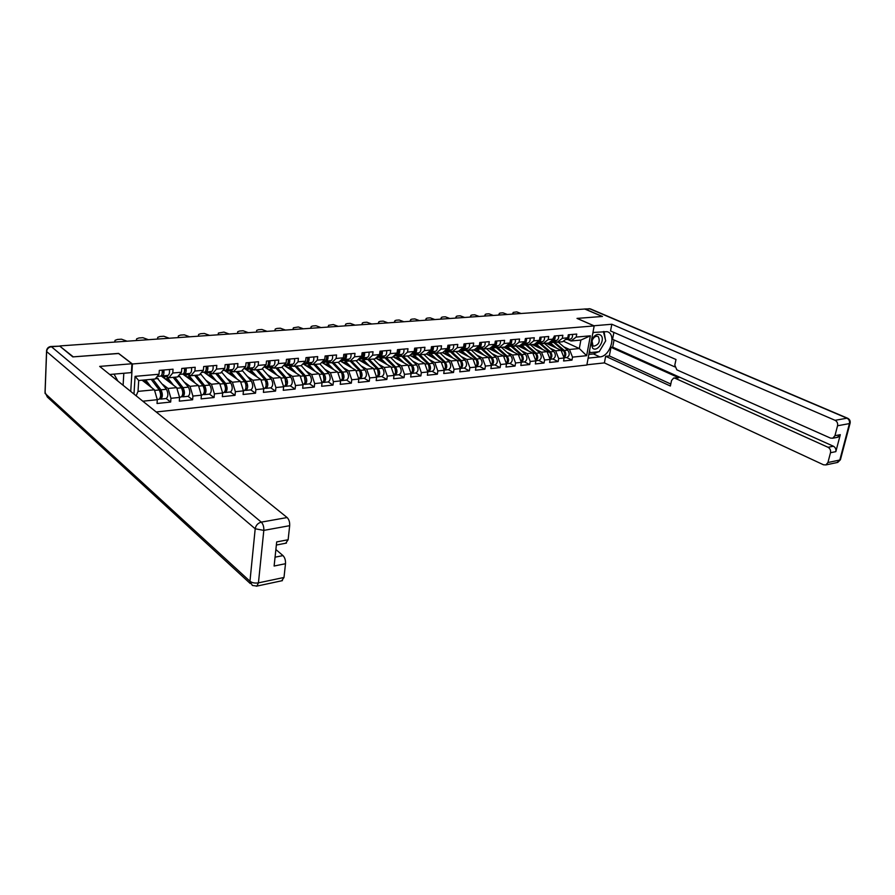 <?xml version="1.0" encoding="UTF-8"?>
<svg xmlns="http://www.w3.org/2000/svg" width="895" height="895" viewBox="0 0 895 895"><rect width="100%" height="100%" fill="white"/><g stroke="black" fill="none" stroke-linecap="round" stroke-linejoin="round"><path stroke-width="1.34" d="M156.2 411.98L586.84 365.037L594.179 325.914L132.415 363.985L130.737 391.451M563.391 341.163L579.311 348.535L586.65 355.684L590.364 335.815L576.19 337.068L576.738 334.059L568.314 334.786L567.766 337.818L562.631 341.745L557.182 342.248L553.759 340.648M586.65 355.684L572.52 357.127L571.972 360.114L566.58 357.541M546.151 343.255L561.098 350.303L564.118 357.989L563.581 360.987L571.972 360.114M564.118 357.989L558.681 358.548L558.144 361.558L552.763 358.962M532.201 344.53L547.102 351.657L550.134 359.432L549.597 362.453L558.144 361.558M550.134 359.432L544.585 359.991L544.048 363.023L538.689 360.394M517.981 345.828L532.838 353.044L535.87 360.886L535.344 363.941L544.048 363.023M535.87 360.886L530.22 361.468L529.695 364.533L524.347 361.871M503.505 347.148L518.294 354.454L521.326 362.374L520.812 365.462L529.695 364.533M521.326 362.374L515.565 362.967L515.05 366.055L509.725 363.37M488.737 348.502L503.482 355.897L506.514 363.896L505.999 367.006L515.05 366.055M506.514 363.896L500.629 364.5L500.126 367.621L494.812 364.892M473.679 349.878L488.368 357.362L491.4 365.451L490.885 368.583L500.126 367.621M491.4 365.451L485.403 366.066L484.9 369.21L479.608 366.447M458.329 351.287L472.952 358.861L475.983 367.028L475.48 370.194L484.9 369.21M475.983 367.028L469.864 367.655L469.372 370.832L464.113 368.035M442.6 352.675L457.222 360.383L460.254 368.639L459.761 371.839L469.372 370.832M460.254 368.639L454.022 369.277L453.53 372.488L448.294 369.657M426.389 354.006L441.179 361.949L444.211 370.284L443.73 373.517L453.53 372.488M444.211 370.284L437.845 370.944L437.375 374.177L432.162 371.313M409.854 355.349L424.812 363.538L427.832 371.962L427.362 375.229L437.375 374.177M427.832 371.962L421.332 372.633L420.874 375.9L415.694 372.991M392.972 356.713L408.098 365.16L411.118 373.685L410.66 376.974L420.874 375.9M411.118 373.685L404.484 374.356L404.037 377.668L398.879 374.714M375.732 358.101L391.037 366.816L394.046 375.43L393.599 378.753L404.037 377.668M394.046 375.43L387.278 376.124L386.841 379.458L381.729 376.471M358.123 359.499L373.607 368.505L376.616 377.22L376.191 380.576L386.841 379.458M376.616 377.22L369.702 377.925L369.277 381.292L364.198 378.272M340.134 360.92L355.818 370.239L358.817 379.044L358.392 382.433L369.277 381.292M358.817 379.044L351.757 379.771L351.332 383.172L346.589 380.073C348.96 378.171 349.106 375.374 347.047 371.671L338.12 362.274M321.764 362.363L337.639 372.007L340.626 380.912L340.223 384.335L351.332 383.172M340.626 380.912L333.41 381.65L333.007 385.085L328.286 381.941C330.624 380.028 330.77 377.198 328.722 373.45L319.862 363.941M302.98 363.817L319.056 373.808L322.043 382.814L321.652 386.271L333.007 385.085M322.043 382.814L314.671 383.575L314.279 387.043L309.592 383.865C311.896 381.93 312.031 379.066 309.994 375.285L301.179 365.619M283.793 365.283L300.071 375.654L303.047 384.76L302.667 388.262L314.279 387.043M303.047 384.76L295.507 385.532L295.126 389.045L290.237 385.846M264.159 366.76L280.661 377.533L283.625 386.752L283.256 390.287L295.126 389.045M283.625 386.752L275.906 387.546L275.548 391.093L270.715 387.837M244.492 368.527L260.803 379.469L263.756 388.788L263.41 392.368L275.548 391.093M263.756 388.788L255.869 389.605L255.522 393.185L250.745 389.884M224.388 370.34L240.498 381.438L243.44 390.869L243.104 394.482L255.522 393.185M243.44 390.869L235.374 391.697L235.038 395.333L230.328 391.976M203.836 372.186L219.722 383.452L222.654 393.006L222.34 396.653L235.038 395.333M222.654 393.006L214.397 393.856L214.084 397.525L209.43 394.113M182.815 374.088L198.466 385.521L201.375 395.187L201.084 398.879L214.084 397.525M201.375 395.187L192.917 396.06L192.626 399.763L188.051 396.306M161.089 375.866L176.707 387.636L179.593 397.425L179.313 401.15L192.626 399.763M179.593 397.425L170.945 398.309L170.665 402.056L166.157 398.543M142.092 380.196L154.421 389.795L157.296 399.707L157.039 403.488L170.665 402.056M157.296 399.707L142.82 401.195M133.981 394.068L135.078 376.359L159.041 374.233L155.148 378.999L138.703 380.509L138.02 391.383L154.421 389.795M525.421 339.999L525.376 338.523L524.839 341.644L519.055 342.158L519.581 339.037L510.486 339.82L509.96 342.975L504.064 343.501L504.59 340.335L495.304 341.14L494.801 344.318L488.782 344.855L489.285 341.666L479.821 342.494L479.317 345.705L473.186 346.253L473.69 343.031L464.035 343.87L463.532 347.103L457.278 347.663L457.77 344.407L447.914 345.269L447.422 348.547L441.034 349.106L441.515 345.828L431.457 346.701L430.987 350.012L424.465 350.583L424.935 347.271L414.665 348.166L414.195 351.5L407.538 352.093L407.997 348.748L397.514 349.654L397.056 353.033L390.254 353.637L390.701 350.247L379.995 351.187L379.547 354.588L372.6 355.203L373.036 351.791L362.095 352.742L361.669 356.176L354.565 356.814L354.991 353.357L343.803 354.331L343.389 357.81L336.14 358.459L336.542 354.968L325.12 355.964L324.717 359.477L317.3 360.137L317.691 356.602L306.012 357.62L305.62 361.177L298.035 361.848L298.427 358.28L286.467 359.32L286.098 362.911L278.345 363.605L278.714 360.003L266.486 361.065L266.128 364.69L258.196 365.395L258.543 361.748L246.035 362.844L245.7 366.514L237.578 367.23L237.913 363.549L225.115 364.668L224.79 368.371L216.489 369.109L216.803 365.384L203.702 366.525L203.389 370.284L194.886 371.033L195.188 367.263L181.763 368.438L181.484 372.231L172.769 373.002L173.048 369.199L159.31 370.396L159.041 374.233M525.365 338.534L534.281 337.751L533.756 340.85L539.428 340.346L534.337 344.34L528.676 344.855L525.275 343.221M567.766 337.818L562.317 338.31L562.854 335.267L554.273 336.017L553.736 339.071L548.165 339.574L548.713 336.498L539.965 337.258L539.428 340.346M537.324 342.136L538.477 342.684M549.933 348.11L555.65 350.829L561.098 350.303M555.65 350.829L558.681 358.548M562.317 338.31L557.182 342.248M523.262 343.389L526.439 343.781M535.836 349.442L541.553 352.194L547.102 351.657M553.736 339.071L548.613 343.031L543.064 343.535L539.651 341.924M541.553 352.194L544.585 359.991M548.165 339.574L543.064 343.535M511.705 339.72C511.962 342.416 511.246 344.049 509.546 344.631L510.128 345.257M521.472 350.795L527.189 353.592L532.838 353.044M527.189 353.592L530.22 361.468M533.756 340.85L528.676 344.855M494.387 346.007L495.539 346.578M506.827 352.183L512.533 355.013L518.294 354.454M524.839 341.644L519.771 345.66L514.01 346.197L510.62 344.541M512.533 355.013L515.565 362.967M519.055 342.158L514.01 346.197M479.519 347.338L480.671 347.92M491.892 353.581L497.598 356.467L503.482 355.897M509.96 342.975L504.937 347.025L499.052 347.562L495.673 345.884M497.598 356.467L500.629 364.5M504.064 343.501L499.052 347.562M464.371 348.703L465.512 349.296M476.666 355.024L482.371 357.944L488.368 357.362M494.801 344.318L489.8 348.401L483.792 348.96L480.436 347.26M482.371 357.944L485.403 366.066M488.782 344.855L483.792 348.96M448.921 350.102L450.062 350.695M461.138 356.478L466.843 359.454L472.952 358.861M479.317 345.705L474.361 349.822L468.23 350.381L464.885 348.658M466.843 359.454L469.864 367.655M473.186 346.253L468.23 350.381M445.296 357.966L450.99 360.998L457.222 360.383M463.532 347.103L458.609 351.254L452.355 351.825L449.033 350.09M450.99 360.998L454.022 369.277M457.278 347.663L452.355 351.825M429.141 359.488L434.813 362.564L441.179 361.949M447.422 348.547L442.533 352.731L436.156 353.312L432.844 351.545M434.813 362.564L437.845 370.944M441.034 349.106L436.156 353.312M412.651 361.043L418.312 364.164L424.812 363.538M430.987 350.012L426.132 354.23L419.632 354.823L416.332 353.033M418.312 364.164L421.332 372.633M424.465 350.583L419.632 354.823M395.814 362.62L401.463 365.798L408.098 365.16M414.195 351.5L409.395 355.762L402.75 356.367L399.472 354.554M401.463 365.798L404.484 374.356M407.538 352.093L402.75 356.367M378.63 364.231L384.268 367.476L391.037 366.816M397.056 353.033L392.301 357.318L385.521 357.944L382.266 356.109M384.268 367.476L387.278 376.124M390.254 353.637L385.521 357.944M361.077 365.887L366.693 369.176L373.607 368.505M379.547 354.588L374.837 358.917L367.912 359.544L364.69 357.698M366.693 369.176L369.702 377.925M372.6 355.203L367.912 359.544M343.154 367.565L348.748 370.922L355.818 370.239M361.669 356.176L357.015 360.551L349.934 361.188L346.734 359.309M348.748 370.922L351.757 379.771M354.565 356.814L349.934 361.188M324.84 369.277L330.423 372.7L337.639 372.007M343.389 357.81L338.791 362.206L331.564 362.878L328.387 360.965M330.423 372.7L333.41 381.65M336.14 358.459L331.564 362.878M306.124 371.033L311.684 374.524L319.056 373.808M324.717 359.477L320.175 363.918L312.791 364.589L309.648 362.654M311.684 374.524L314.671 383.575M317.3 360.137L312.791 364.589M286.993 372.823L292.531 376.381L300.071 375.654M305.62 361.177L301.145 365.652L293.594 366.346L290.483 364.377M292.531 376.381L295.507 385.532M298.035 361.848L293.594 366.346M267.437 374.647L272.953 378.283L280.661 377.533M286.098 362.911L281.69 367.431L273.971 368.136L270.894 366.144M272.953 378.283L275.906 387.546M278.345 363.605L273.971 368.136M247.445 376.515L252.916 380.23L260.803 379.469M266.128 364.69L261.799 369.255L253.9 369.971L250.857 367.957M252.916 380.23L255.869 389.605M258.196 365.395L253.9 369.971M226.983 378.428L232.431 382.221L240.498 381.438M245.7 366.514L241.449 371.112L233.36 371.85L230.362 369.803M232.431 382.221L235.374 391.697M237.578 367.23L233.36 371.85M206.063 380.375L211.477 384.257L219.722 383.452M224.79 368.371L220.617 373.014L212.35 373.774L209.385 371.693M211.477 384.257L214.397 393.856M216.489 369.109L212.35 373.774M184.65 382.366L190.02 386.338L198.466 385.521M203.389 370.284L199.305 374.96L190.836 375.743L187.928 373.629M190.02 386.338L192.917 396.06M194.886 371.033L190.836 375.743M162.722 384.402L168.059 388.475L176.707 387.636M181.484 372.231L177.49 376.963L168.819 377.746L165.955 375.609M168.059 388.475L170.945 398.309M172.769 373.002L168.819 377.746M138.02 391.383L136.152 395.814M135.078 376.359L138.703 380.509M118.599 353.514L73.289 356.859L59.987 346.309M594.179 325.914L577.018 318.396L602.223 316.472L584.782 309.021L59.999 345.917M118.599 353.402L132.415 363.985M563.772 346.812L569.488 349.486L579.311 348.535L580.866 340.078L571.032 340.984L567.609 339.406M551.275 340.973L552.271 341.431M569.488 349.486L572.52 357.127M576.19 337.068L571.032 340.984M590.364 335.815L580.866 340.078M127.045 341.196L121.474 339.183L117.446 339.462L115.063 340.335L114.717 342.069M162.14 370.138C162.498 373.45 161.995 375.43 160.63 376.09L160.429 376.101M163.874 369.993C164.221 373.304 163.718 375.273 162.364 375.934L161.234 375.743M169.412 369.512C169.759 372.812 169.244 374.781 167.88 375.43L167.667 375.452M162.286 372.197L163.047 372.387M162.084 373.931L162.991 370.071M142.943 380.856L144.643 380.755L147.53 384.425M151.602 379.916L160.641 391.484C161.794 394.001 161.76 395.881 160.541 397.111L160.485 397.123M166.067 398.555L166.291 398.532C168.316 396.496 168.372 393.408 166.459 389.269L156.524 377.31M161.346 393.218L160.317 392.424M145.818 383.105L146.478 383.038M159.791 398.79L160.798 399.092C162.812 397.056 162.868 393.957 160.966 389.806L152.888 379.211M158.862 399.293L159.086 399.271C161.089 397.223 161.145 394.124 159.243 389.974L151.177 379.368M151.356 387.412L145.661 379.872M143.894 381.594L145.303 381.471M114.023 374.11L117.916 381.102M591.036 342.651L592.68 348.278C597.726 352.675 605.937 338.925 600.579 335.088C597.58 333.455 594.75 334.842 592.11 339.25L591.203 341.745M598.363 336.733L597.536 336.319C595.634 336.005 593.978 337.102 592.568 339.585L592.031 340.995L592.96 345.761L593.765 346.175C598.789 344.832 600.321 341.689 598.363 336.733M603.387 331.575L605.702 340.838L599.18 351.724L590.073 352.641L589.548 350.616M589.234 352.261L590.073 352.641M592.714 333.745L593.486 332.437M50.903 346.488L59.775 346.141L72.819 356.892L118.453 353.413L131.934 363.75L131.386 372.611L109.716 374.49M131.934 363.75L99.681 366.402L287.127 517.545C289.007 519.424 289.846 522.132 289.678 525.678L288.134 539.741L285.729 543.231M123.107 385.297L123.812 373.26M275.067 557.182L282.999 555.605C284.834 557.54 285.673 560.236 285.505 563.705L283.995 577.465L281.712 580.788M288.134 539.741L276.689 541.911L274.116 566.032L285.505 563.705M282.999 555.605L275.873 549.53M593.844 325.769L611.822 324.247L835.08 420.314L846.983 418.2L589.805 308.831L585.341 309.144L602.469 316.461L577.107 318.396L593.844 325.724M592.949 332.481L607.011 331.653C616.923 333.745 610.424 356.445 599.863 356.904L588.138 358.134M586.885 364.791L604.394 362.889L605.658 356.299L670.377 386.013L671.541 380.509L673.633 378.059L675.031 378.227L828.054 447.287L833.402 446.225C835.427 447.399 836.243 449.2 835.84 451.639L840.304 434.69L837.306 437.342M614.059 339.999L612.672 347.137L611.005 347.305L609.338 355.919L605.658 356.299M613.88 332.414L612.549 339.328L674.774 366.861M604.394 362.889L823.49 464.785L825.906 464.919L827.931 462.525L839.801 460.019L849.444 423.592L837.552 425.763L834.946 435.708L832.764 438.214L830.448 438.08L676.821 369.848L674.808 365.082L675.993 359.51L610.535 330.949L611.822 324.247M827.931 462.525L830.493 452.725C830.907 450.286 830.09 448.462 828.054 447.287M837.552 425.763C837.966 423.279 837.138 421.467 835.08 420.314M585.341 309.144L584.122 309.066M611.005 347.305L678.734 377.757L675.031 378.227M612.672 347.137L833.402 446.225M609.338 355.919L670.791 384.033M674.002 378.014L678.734 377.757M588.832 354.409L593.43 353.939L598.442 351.802M599.874 350.572L604.785 342.36M605.4 339.63L604.058 331.519M589.167 352.608L589.85 352.54M148.391 339.697L142.887 337.706L138.949 337.974L136.655 338.813L136.331 340.547M184.404 368.203C184.739 371.481 184.225 373.439 182.837 374.088L182.625 374.099M186.093 368.058C186.428 371.324 185.914 373.282 184.527 373.931L183.43 373.763M191.485 367.588C191.832 370.843 191.306 372.801 189.908 373.45L189.695 373.461M184.527 370.34L185.22 370.496M184.415 371.917L185.187 368.136M169.256 338.232L163.83 336.251L159.97 336.52L157.766 337.325L157.464 339.06M206.13 366.312C206.465 369.545 205.928 371.481 204.519 372.13L204.295 372.152M207.785 366.167C208.121 369.4 207.584 371.335 206.163 371.984L205.1 371.828M213.055 365.708C213.39 368.93 212.853 370.866 211.421 371.503L211.209 371.526M206.253 368.516L206.868 368.65M206.063 369.982L206.857 366.256M189.673 336.8L184.303 334.842L180.533 335.099L178.418 335.871L178.139 337.605M227.364 364.466C227.688 367.666 227.14 369.579 225.697 370.217L225.473 370.239M228.975 364.332C229.299 367.521 228.751 369.434 227.308 370.071L226.267 369.937M234.121 363.873C234.456 367.062 233.897 368.975 232.454 369.613L232.23 369.635M227.464 366.726L228.024 366.838M227.263 368.08L228.035 364.41M209.643 335.39L204.351 333.455L200.659 333.712L198.623 334.45L198.366 336.184M248.105 362.665C248.43 365.82 247.859 367.722 246.393 368.36L246.17 368.371M249.671 362.52C250.007 365.686 249.436 367.576 247.96 368.214L246.953 368.091M254.717 362.083C255.041 365.238 254.46 367.129 252.994 367.755L252.77 367.778M248.004 366.2L248.72 362.609M229.187 334.025L223.951 332.101L218.391 333.052L218.145 334.797M268.377 360.898C268.69 364.019 268.108 365.898 266.62 366.536L266.397 366.547M269.91 360.763C270.234 363.885 269.652 365.764 268.153 366.391L267.18 366.29M274.832 360.338C275.157 363.448 274.564 365.317 273.076 365.954L272.841 365.977M268.265 364.354L268.947 360.853M165.016 378.82L166.738 378.719L169.647 382.31M173.54 385.253L166.873 376.873L165.463 376.471L163.886 377.97M173.675 377.992L182.703 389.314C183.867 391.764 183.833 393.621 182.602 394.874M187.972 396.317L188.196 396.295C190.266 394.27 190.344 391.216 188.409 387.132L178.754 375.464M183.464 391.272L182.524 390.556M167.958 381.035L168.607 380.979M181.842 396.575L182.837 396.843C184.896 394.807 184.963 391.753 183.039 387.658L174.838 377.198M161.883 376.459L166.526 376.034M180.935 397.033L181.159 397.011C183.218 394.986 183.285 391.92 181.361 387.815L173.171 377.354M165.989 379.558L167.41 379.424M186.574 376.84L188.33 376.739L191.25 380.241M195.211 383.138L188.476 374.904L187.044 374.524L185.433 375.989M195.267 376.146L204.25 387.199C205.402 389.515 205.391 391.339 204.205 392.67M209.374 394.124L209.598 394.102C211.712 392.088 211.802 389.068 209.844 385.04L200.413 373.707M205.056 389.336L204.205 388.71M189.572 379.021L190.221 378.965M203.389 394.404L204.362 394.639C206.465 392.625 206.555 389.594 204.597 385.555L196.296 375.24M183.397 374.513L188.509 374.054M202.494 394.829L202.729 394.807C204.832 392.793 204.91 389.761 202.964 385.711L194.662 375.385M187.581 377.567L189.013 377.433M207.651 374.893L209.43 374.804L212.361 378.227M216.377 381.08L209.575 372.991L208.121 372.611L206.476 374.065M216.445 374.423L225.305 385.13C226.457 387.322 226.457 389.112 225.316 390.511M226.144 387.423L225.361 386.875M210.705 377.052L211.343 376.996M224.444 392.278L225.395 392.48C227.543 390.488 227.643 387.49 225.674 383.496L217.25 373.327M230.272 391.976L230.507 391.954C232.678 389.963 232.767 386.976 230.798 383.004L221.524 372.007M204.429 372.611L209.989 372.107M223.56 392.67L223.795 392.648C225.943 390.645 226.032 387.647 224.063 383.653L215.661 373.472M208.68 375.62L210.112 375.486M228.247 372.991L230.049 372.902L232.991 376.258M237.063 379.066L230.205 371.112L228.728 370.743L227.061 372.175M246.751 385.544L246.035 385.051M232.599 375.799L231.648 374.658M245.017 390.198L245.946 390.377C248.139 388.396 248.239 385.432 246.259 381.494L237.746 371.447M250.712 389.884L250.947 389.862C253.151 387.893 253.263 384.939 251.271 381.001L242.142 370.362M244.973 382.008L245.89 383.105L245.946 388.385M224.992 370.754L230.966 370.217M244.145 390.556L244.391 390.533C246.572 388.553 246.673 385.588 244.693 381.65L236.179 371.593M229.299 373.718L230.742 373.584M248.396 371.145L250.208 371.056L253.162 374.334M257.29 377.108L250.376 369.288L248.877 368.919L247.188 370.329M266.878 383.675L266.24 383.25M265.133 388.161L266.039 388.318C268.276 386.36 268.388 383.429 266.386 379.536L257.782 369.624M270.693 387.848L270.939 387.815C273.176 385.857 273.288 382.937 271.286 379.055L262.28 368.751M265.3 380.308L266.005 381.125L266.106 386.304M251.372 373.137L251.439 372.342M245.096 368.93L251.473 368.36M264.271 388.497L264.517 388.475C266.744 386.506 266.855 383.575 264.853 379.681L256.25 369.758M249.459 371.861L250.913 371.727M248.318 332.671L243.149 330.781L239.614 331.027L237.734 331.698L237.511 333.432M288.19 359.175C288.503 362.262 287.91 364.12 286.4 364.746L286.165 364.768M289.7 359.04C290.014 362.128 289.409 363.985 287.899 364.612L286.948 364.511M294.511 358.626C294.824 361.703 294.22 363.549 292.71 364.175L292.475 364.198M288.089 362.542L288.716 359.13M268.086 369.333L269.921 369.243L272.885 372.465M277.058 375.184L270.1 367.487L268.578 367.14L266.867 368.527M286.557 381.852L285.975 381.471M284.8 386.17L285.695 386.304C287.955 384.358 288.078 381.46 286.064 377.612L277.372 367.823M290.226 385.846L290.472 385.812C292.755 383.877 292.878 380.979 290.853 377.142L281.947 367.174M285.125 378.574L285.829 384.257M270.715 371.045L270.816 370.105M271.129 366.905L270.547 366.178M264.763 367.163L271.163 366.581M283.95 386.483L284.196 386.461C286.456 384.514 286.579 381.606 284.565 377.757L275.884 367.968M269.182 370.038L270.637 369.903M267.046 331.363L261.944 329.483L258.476 329.718L256.664 330.367L256.473 332.101M307.567 357.485C307.88 360.54 307.265 362.385 305.743 363.001L305.508 363.023M309.043 357.362C309.357 360.405 308.741 362.251 307.209 362.878L306.28 362.788M313.753 356.948C314.055 359.991 313.44 361.826 311.907 362.453L311.673 362.475M307.466 360.763L308.048 357.441M287.351 367.554L289.208 367.476L292.184 370.631M296.402 373.316L289.398 365.742L287.854 365.384L286.12 366.76M304.031 384.212L304.915 384.335C307.209 382.411 307.343 379.536 305.318 375.732L296.536 366.077M304.49 376.829L305.128 382.254M289.656 369.02L289.745 368.147M290.058 365.194L289.465 364.478M284.006 365.417L290.092 364.869M303.204 384.514L303.45 384.492C305.743 382.557 305.877 379.681 303.853 375.878L295.081 366.212M288.47 368.259L289.924 368.125M274.485 330.837L274.832 330.277M285.393 330.065L280.348 328.208L276.958 328.443L275.212 329.069L275.034 330.803M326.518 355.841C326.832 358.861 326.205 360.674 324.661 361.3L324.426 361.323M327.962 355.707C328.264 358.727 327.648 360.551 326.093 361.166L325.187 361.088M332.571 355.315C332.873 358.324 332.246 360.137 330.691 360.752L330.456 360.774M326.429 359.018L326.966 355.796M306.213 365.82L308.081 365.742L311.057 368.829M315.32 371.481L308.272 364.019L306.716 363.683L304.949 365.037M322.849 382.31L323.71 382.411C326.037 380.498 326.183 377.656 324.147 373.897L315.297 364.366M323.419 375.117L323.99 380.286M308.193 367.051L308.26 366.435M308.585 363.515L307.981 362.799M303.103 363.694L308.618 363.191M322.032 382.59L322.278 382.557C324.605 380.643 324.751 377.802 322.703 374.043L313.865 364.489M307.332 366.525L308.809 366.391M292.631 329.561L292.989 328.957M303.36 328.812L298.371 326.966L293.37 327.794L293.213 329.517M345.067 354.219C345.369 357.206 344.732 359.018 343.165 359.633L342.93 359.656M346.477 354.096C346.779 357.083 346.141 358.884 344.575 359.51L343.68 359.432L344.486 360.26M350.985 353.704C351.287 356.68 350.65 358.481 349.072 359.096L348.837 359.119M344.978 357.306L345.459 354.185M324.661 364.12L326.552 364.041L329.528 367.084M333.835 369.691L326.742 362.341L325.165 362.005L323.386 363.348M341.264 380.431L342.103 380.532C344.463 378.63 344.62 375.822 342.561 372.107L333.645 362.688M341.935 373.416L342.461 378.361M326.72 361.871L326.116 361.166L330.691 360.752M322.166 361.972L326.753 361.558M340.704 380.677L340.704 380.677C343.065 378.775 343.221 375.956 341.163 372.242L332.246 362.811M325.802 364.813L327.279 364.679M310.397 328.308L310.778 327.659M320.958 327.57L316.024 325.746L312.769 325.97L311.158 326.541L311.012 328.264M363.213 352.641C363.504 355.595 362.867 357.385 361.278 358L361.043 358.022M364.589 352.518C364.892 355.472 364.243 357.262 362.654 357.877L361.781 357.81M368.997 352.138C369.299 355.08 368.65 356.87 367.062 357.474L366.816 357.497M363.135 355.617L363.571 352.608M342.718 362.464L344.62 362.385L347.618 365.361M351.959 367.946L344.821 360.707L343.232 360.372L341.442 361.703M347.819 359.947L343.579 360.338M359.287 378.607L360.114 378.686C362.497 376.795 362.665 374.02 360.595 370.351L351.612 361.043M364.243 378.261L364.5 378.238C366.894 376.359 367.062 373.584 364.992 369.926L355.986 360.64M360.047 371.738L360.54 376.459M340.805 360.282L344.519 359.947M358.75 378.831C361.132 376.94 361.289 374.155 359.231 370.485L350.247 361.166M343.881 363.146L345.358 363.012M327.816 327.089L328.208 326.395M338.209 326.362L333.332 324.549L328.577 325.321L328.465 327.044M380.968 351.097C381.259 354.017 380.61 355.785 379.01 356.4L378.764 356.423M382.322 350.974C382.612 353.905 381.964 355.673 380.353 356.277L379.502 356.221M386.64 350.605C386.931 353.514 386.271 355.281 384.671 355.897L384.425 355.919M380.901 353.961L381.292 351.064M360.405 360.83L362.318 360.763L365.317 363.683M369.691 366.234L362.531 359.096L360.931 358.772L359.108 360.081M365.854 358.358L361.278 358.738M376.929 376.806L377.746 376.884C380.151 375.005 380.33 372.253 378.249 368.628L369.21 359.432M381.773 376.471L382.031 376.437C384.458 374.569 384.626 371.828 382.545 368.214L373.495 359.04M377.779 370.082L378.238 374.602M361.871 358.682L361.267 358M359.052 358.638L361.916 358.38M376.538 376.985C378.82 374.983 378.943 372.242 376.907 368.762L367.789 359.477M361.58 361.513L363.068 361.379M344.888 325.892L345.291 325.153M355.114 325.165L350.292 323.386L347.17 323.598L345.66 324.124L345.559 325.836M398.364 349.587C398.644 352.473 397.984 354.23 396.373 354.834L396.127 354.856M399.685 349.464C399.964 352.361 399.304 354.107 397.693 354.722L396.854 354.666M403.913 349.095C404.193 351.981 403.533 353.726 401.911 354.342L401.665 354.364M398.309 352.339L398.644 349.553M377.724 359.242L379.659 359.163L382.657 362.05M387.065 364.556L379.872 357.519L378.249 357.206L376.426 358.492M383.977 357.071L378.607 357.172M394.203 375.05L395.008 375.117C397.447 373.26 397.615 370.53 395.534 366.939L386.439 357.855M398.946 374.714L399.204 374.681C401.654 372.823 401.833 370.116 399.741 366.536L390.634 357.474M395.131 368.46L395.568 372.767M378.921 357.139L378.305 356.467M376.907 357.027L378.954 356.836M393.957 375.173C396.149 373.081 396.239 370.385 394.214 367.073L384.212 357.206M378.921 359.913L380.397 359.779M361.614 324.706L362.039 323.945M371.693 324.001L366.916 322.234L363.851 322.446L362.397 322.95L362.33 324.661M415.381 348.099C415.672 350.963 415 352.697 413.367 353.301L413.121 353.324M416.678 347.987C416.969 350.851 416.287 352.585 414.665 353.189L413.848 353.145M420.818 347.629C421.109 350.482 420.426 352.216 418.793 352.82L418.547 352.843M415.347 350.739L415.627 348.077M394.695 357.676L396.63 357.608L399.64 360.439M404.07 362.911L396.854 355.975L395.221 355.662L393.375 356.948M411.006 373.383C413.11 371.224 413.166 368.572 411.174 365.417L400.994 355.595L395.579 355.628L394.997 354.957M411.118 373.327L411.913 373.383C414.374 371.537 414.553 368.841 412.461 365.294L403.309 356.311M415.761 372.991L416.03 372.958C418.491 371.123 418.681 368.427 416.589 364.892L407.426 355.942M412.125 366.883L412.539 370.966M394.382 355.438L395.657 355.326M395.892 358.347L397.38 358.213M378.026 323.554L378.462 322.759M387.938 322.86L383.217 321.115L380.218 321.316L378.809 321.808L378.753 323.509M432.061 346.645C432.341 349.486 431.658 351.198 430.014 351.802L429.768 351.825M433.337 346.544C433.616 349.374 432.934 351.086 431.289 351.69L430.484 351.645M437.386 346.186C437.666 349.016 436.984 350.728 435.339 351.321L435.082 351.343M432.039 349.151L432.274 346.633M411.32 356.154L413.266 356.076L416.276 358.861M420.739 361.311L413.49 354.465L411.845 354.163L409.988 355.427M419.844 354.8L429.052 363.683C431.144 367.185 430.954 369.859 428.47 371.682L427.72 371.649C429.734 369.422 429.757 366.816 427.788 363.806L417.54 354.096L412.203 354.129M417.462 353.648L416.712 353.793M432.24 371.302L432.509 371.268C434.992 369.445 435.194 366.782 433.09 363.281L423.872 354.431M428.772 365.339L429.164 369.187M412.528 356.814L414.027 356.68M394.102 322.424L394.561 321.596M403.869 321.741L399.204 320.007L396.261 320.209L394.908 320.678L394.874 322.379M448.395 345.224C448.675 348.032 447.992 349.732 446.336 350.337L446.079 350.359M449.648 345.123C449.916 347.92 449.234 349.621 447.578 350.225L446.795 350.191M453.62 344.776C453.888 347.573 453.206 349.263 451.539 349.867L451.293 349.889M448.395 347.596L448.574 345.213M427.609 354.655L429.566 354.588L432.576 357.318M437.062 359.734L430.64 353.603L427.821 352.764M444.065 369.903C446.012 367.655 446.001 365.093 444.054 362.218L433.773 352.619L428.504 352.652M434.075 352.205L432.923 352.328M444.11 370.027L444.703 370.027C447.198 368.203 447.399 365.563 445.296 362.095L435.887 353.167M448.384 369.646L448.652 369.624C451.158 367.811 451.36 365.171 449.256 361.703L440.004 352.954M445.095 363.829L445.453 367.442M428.828 355.315L430.327 355.17M409.888 321.316L410.346 320.455M419.509 320.645L414.888 318.922L411.991 319.123L410.682 319.571L410.671 321.26M464.404 343.837C464.684 346.611 463.979 348.3 462.312 348.893L462.066 348.916M465.624 343.725C465.903 346.499 465.199 348.189 463.532 348.781L462.771 348.748M469.517 343.389C469.797 346.164 469.092 347.842 467.425 348.435L467.168 348.457M464.415 346.063L464.561 343.825M443.573 353.189L445.542 353.111L448.552 355.807M453.06 358.19L446.627 352.149L444.312 351.209M460.097 368.214C461.954 365.932 461.932 363.415 460.008 360.663L449.67 351.176L444.479 351.198M460.175 368.416L460.601 368.393C463.129 366.592 463.33 363.974 461.216 360.54L451.729 351.679L448.798 350.885M464.214 368.024L464.483 368.002C467.011 366.2 467.212 363.583 465.098 360.159L455.801 351.511M461.082 362.374L461.417 365.719M444.815 353.838L446.303 353.704M425.36 320.231L425.83 319.336M434.836 319.56L430.271 317.859L427.43 318.061L426.165 318.486L426.177 320.175M480.1 342.472C480.369 345.224 479.664 346.891 477.986 347.484L477.729 347.506M481.286 342.36C481.555 345.112 480.85 346.779 479.183 347.372L478.422 347.349M485.112 342.035C485.381 344.776 484.665 346.443 482.987 347.025L482.741 347.047M480.123 344.541L480.212 342.461M459.224 351.746L461.205 351.679L464.214 354.331M468.745 356.68L460.354 349.788L465.266 349.755L475.637 359.141C477.538 361.781 477.594 364.254 475.804 366.558M475.905 366.827L476.196 366.805C478.736 365.015 478.948 362.419 476.822 359.018L467.302 350.258L464.371 349.464M479.72 366.435L479.988 366.413C482.539 364.623 482.752 362.039 480.626 358.649L471.296 350.102M476.767 360.953L477.069 364.019M460.477 352.395L461.965 352.261M440.541 319.168L441.034 318.251M449.883 318.508L445.363 316.819L442.577 317.009L441.358 317.434L441.38 319.101M495.472 341.129C495.74 343.848 495.036 345.504 493.346 346.096L493.089 346.119M496.647 341.029C496.915 343.747 496.199 345.403 494.51 345.996L493.772 345.962M500.394 340.704C500.652 343.411 499.936 345.067 498.246 345.649L498 345.671M495.517 343.031L495.561 341.118M474.574 350.337L476.554 350.269L479.575 352.876M484.128 355.203L476.017 348.435M491.198 364.925C492.921 362.609 492.832 360.182 490.963 357.642L480.548 348.368L476.151 348.334M491.321 365.25L491.478 365.238C494.029 363.459 494.253 360.886 492.127 357.53L482.562 348.86L479.63 348.077M494.935 364.88L495.203 364.847C497.765 363.079 497.978 360.517 495.852 357.161L486.5 348.703M492.138 359.577L492.407 362.33M475.827 350.974L477.326 350.84M455.443 318.117L455.935 317.177M464.65 317.468L460.175 315.801L457.446 315.991L456.26 316.382L456.305 318.061M510.553 339.82C510.821 342.517 510.094 344.15 508.405 344.743L508.147 344.765M515.375 339.395C515.632 342.091 514.916 343.725 513.215 344.306L512.958 344.329M510.62 341.521L510.62 339.809M489.632 348.949L491.623 348.882L494.633 351.455M499.209 353.749L491.344 347.137M506.29 363.325C507.946 360.998 507.845 358.615 505.988 356.176L495.539 347.014L491.601 346.936M509.848 363.348L506.458 363.694C509.031 361.938 509.255 359.387 507.129 356.065L497.542 347.495L494.611 346.723M510.116 363.325C512.69 361.569 512.924 359.029 510.788 355.707L501.401 347.349M507.219 358.246L507.454 360.651M490.896 349.587L492.395 349.453M470.076 317.087L470.58 316.125M479.149 316.45L474.719 314.794L472.034 314.973L470.893 315.364L470.949 317.02M525.354 338.601C525.578 341.241 524.85 342.841 523.172 343.411L522.915 343.434M526.473 338.433C526.73 341.107 526.003 342.729 524.291 343.311L523.586 343.288M530.064 338.12C530.321 340.782 529.594 342.405 527.893 342.986L527.636 343.009M504.4 347.596L506.391 347.528L509.4 350.068M513.998 352.328L506.357 345.873M521.091 361.748C522.68 359.421 522.557 357.094 520.722 354.744L510.251 345.671L506.749 345.559M521.248 362.173C523.765 360.361 523.955 357.843 521.852 354.633L512.231 346.152L509.3 345.38M524.47 361.86L524.75 361.826C527.334 360.081 527.569 357.564 525.432 354.286L516.012 346.007M522.009 356.982L522.21 358.973M505.664 348.222L507.152 348.077M484.43 316.08L484.945 315.096M493.38 315.454L488.994 313.809L486.354 313.988L485.258 314.369L485.336 316.013M539.898 337.628C540.009 340.1 539.26 341.599 537.66 342.103L537.403 342.125M540.949 337.169C541.206 339.82 540.468 341.42 538.756 342.002L538.063 341.991M544.484 336.867C544.731 339.507 544.003 341.107 542.292 341.689L542.034 341.711M539.931 338.444L539.909 337.56M518.887 346.264L520.879 346.197L523.888 348.703M528.497 350.941L521.058 344.642M535.602 360.204C537.134 357.888 536.989 355.595 535.188 353.335L525.544 344.944L521.606 344.217M538.824 360.383L535.792 360.696C538.208 358.783 538.376 356.299 536.284 353.223L526.64 344.844L523.709 344.072M539.103 360.361C541.71 358.626 541.945 356.132 539.808 352.887L530.355 344.698M536.53 355.785L536.676 357.273M520.163 346.891L521.606 346.701M498.526 315.085L499.052 314.078M507.353 314.469L503.012 312.836L500.428 313.015L499.354 313.384L499.455 315.018M554.15 336.71L551.611 340.85M555.157 335.938C555.403 338.556 554.676 340.145 552.953 340.726L552.26 340.715M558.625 335.636C558.872 338.243 558.133 339.843 556.41 340.413L556.153 340.436M533.107 344.955L535.109 344.888L538.108 347.361M549.843 358.694C551.309 356.378 551.152 354.129 549.362 351.948L539.696 343.646L536.172 342.897M550.033 359.186C552.383 357.25 552.517 354.8 550.447 351.847L540.781 343.546L537.85 342.796M552.909 358.94L553.177 358.917C555.795 357.194 556.041 354.722 553.904 351.511L544.44 343.411M550.794 354.778L550.861 355.449M542.739 349.565L535.467 343.445M534.382 345.571L535.781 345.347M512.376 314.111L512.902 313.082M521.069 313.507L516.773 311.885L513.193 312.411L513.316 314.044M568.124 335.893L567.799 337.65M567.71 337.862L565.55 339.585M569.097 334.719C569.343 337.314 568.605 338.903 566.882 339.473L566.199 339.462M572.498 334.428C572.744 337.012 572.006 338.59 570.272 339.16L570.014 339.183M547.058 343.68L549.06 343.613L552.07 346.041M563.816 357.206C565.226 354.901 565.047 352.697 563.291 350.594L553.602 342.382L550.459 341.599M564.018 357.731C566.278 355.74 566.39 353.335 564.342 350.493L554.654 342.282L551.734 341.532M566.725 357.53L567.005 357.497C569.634 355.796 569.88 353.346 567.732 350.158L558.245 342.147M556.701 348.233L549.597 342.27M548.344 344.284L549.698 344.027M160.966 389.806L166.459 389.269M155.372 378.73L158.169 378.473M154.6 390.421L159.243 389.974M59.775 346.141L51.44 346.734L261.284 522.132C257.905 523.072 255.88 525.287 255.198 528.777L46.618 351.556L45.063 393.408L249.962 581.247L255.198 528.777L263.812 530.388L258.442 582.858L283.995 577.465M289.678 525.678L263.812 530.388C263.969 526.808 263.13 524.056 261.284 522.132L287.127 517.545M258.442 582.858C254.952 583.395 252.133 582.846 249.962 581.247L252.356 585.453L256.91 586.068L258.442 582.858M256.35 586.214L282.417 580.642M51.44 346.734L50.769 346.499C48.453 346.88 47.066 348.211 46.585 350.504L46.618 351.556C46.999 348.804 48.61 347.204 51.44 346.734M250.298 583.562L47.345 397.033L45.041 392.278L46.551 351.489M834.946 435.708L840.304 434.69M835.84 451.639L830.493 452.725M593.43 353.939L599.863 356.904M840.136 458.721L840.405 459.773L836.948 462.57M825.906 464.919L837.765 462.391L840.405 459.773L850.049 423.369C850.586 421.019 849.747 419.296 847.543 418.211L846.983 418.2C849.042 419.341 849.858 421.131 849.444 423.592L850.183 422.865M584.614 308.988L590.376 308.876L847.945 418.39M589.033 308.674L590.756 309.043M183.039 387.658L188.409 387.132M177.713 376.694L179.996 376.482M176.886 388.251L181.361 387.815M167.611 377.612L168.528 377.533M204.597 385.555L209.844 385.04M199.54 374.703L201.33 374.535M198.656 386.137L202.964 385.711M189.225 375.643L190.545 375.52M225.674 383.496L230.798 383.004M220.852 372.756L222.173 372.633M219.913 384.056L224.063 383.653M210.336 373.718L212.048 373.562M246.259 381.494L251.271 381.001M241.684 370.854L242.545 370.776M240.688 382.031L244.693 381.65M230.977 371.828L233.058 371.638M266.386 379.536L271.286 379.055M260.993 380.062L264.853 379.681M251.148 369.993L253.587 369.769M286.064 377.612L290.853 377.142M280.851 378.126L284.565 377.757M270.883 368.192L273.657 367.934M305.318 375.732L309.994 375.285M300.261 376.224L303.853 375.878M290.193 366.424L293.269 366.144M324.147 373.897L328.722 373.45M319.246 374.378L322.703 374.043M309.077 364.701L312.467 364.388M342.561 372.107L347.047 371.671M337.829 372.566L341.163 372.242M327.548 363.012L331.239 362.676M360.595 370.351L364.992 369.926M356.009 370.798L359.231 370.485M345.638 361.367L349.609 360.998M378.249 368.628L382.545 368.214M373.808 369.064L376.907 368.762M363.348 359.745L367.588 359.354M395.534 366.939L399.741 366.536M391.227 367.364L394.214 367.073M380.699 358.157L384.917 357.776M412.461 365.294L416.589 364.892M408.288 365.697L411.174 365.417M397.682 356.613L401.821 356.232M429.052 363.683L433.09 363.281M425.002 364.075L427.788 363.806M414.329 355.091L418.379 354.722M445.296 362.095L449.256 361.703M441.369 362.475L444.054 362.218M430.64 353.603L434.612 353.245M461.216 360.54L465.098 360.159M457.412 360.909L460.008 360.663M446.627 352.149L450.521 351.791M476.822 359.018L480.626 358.649M467.302 350.258L467.895 350.202M473.142 359.376L475.637 359.141M462.29 350.717L466.116 350.359M492.127 357.53L495.852 357.161M482.562 348.86L483.445 348.781M488.558 357.877L490.963 357.642M477.661 349.307L481.398 348.972M507.129 356.065L510.788 355.707M497.542 347.495L498.705 347.394M503.672 356.4L505.988 356.176M492.72 347.931L496.401 347.596M521.852 354.633L525.432 354.286M512.231 346.152L513.663 346.018M518.496 354.957L520.722 354.744M507.499 346.589L511.112 346.253M536.284 353.223L539.808 352.887M526.64 344.844L528.33 344.687M533.028 353.547L535.188 353.335M521.998 345.257L525.544 344.944M550.447 351.847L553.904 351.511M540.781 343.546L542.717 343.367M547.292 352.149L549.362 351.948M536.228 343.96L539.696 343.646M564.342 350.493L567.732 350.158M554.654 342.282L556.835 342.08M561.288 350.784L563.291 350.594M550.19 342.684L553.602 342.382M160.63 376.09L157.285 376.392M167.88 375.43L162.364 375.934M160.798 399.092L166.291 398.532M157.218 399.461L159.086 399.271M592.031 340.995L591.315 341.319M593.139 345.884L593.765 346.175M286.422 543.097L276.354 545.033M832.764 438.214L838.123 437.185M182.837 374.088L179.682 374.367M189.908 373.45L184.527 373.931M204.519 372.13L201.543 372.398M211.421 371.503L206.163 371.984M225.697 370.217L222.911 370.474M232.454 369.613L227.308 370.071M246.393 368.36L243.776 368.595M252.994 367.755L247.96 368.214M266.62 366.536L264.17 366.749M273.076 365.954L268.153 366.391M165.765 376.448L166.94 376.336M182.837 396.843L188.196 396.295M179.526 397.179L181.159 397.011M187.346 374.49L188.923 374.345M204.362 394.639L209.598 394.102M201.308 394.952L202.729 394.807M208.434 372.577L210.403 372.409M225.395 392.48L230.507 391.954M222.587 392.771L223.795 392.648M229.042 370.72L231.391 370.508M245.946 390.377L250.947 389.862M243.373 390.645L244.391 390.533M249.202 368.885L251.898 368.65M266.039 388.318L270.939 387.815M263.689 388.564L264.517 388.475M286.4 364.746L284.107 364.959M292.71 364.175L287.899 364.612M268.903 367.107L271.946 366.827M285.695 386.304L290.472 385.812M283.547 386.528L284.196 386.461M305.743 363.001L303.595 363.202M311.907 362.453L307.209 362.878M288.19 365.361L291.546 365.059M304.915 384.335L309.592 383.865M324.661 361.3L322.659 361.479M307.052 363.65L310.722 363.314M323.71 382.411L328.286 381.941M343.165 359.633L341.308 359.801M349.072 359.096L344.575 359.51M325.511 361.983L329.483 361.614M342.103 380.532L346.589 380.073M361.278 358L359.566 358.157M367.062 357.474L362.654 357.877M360.114 378.686L364.5 378.238M379.01 356.4L377.421 356.546M384.671 355.897L380.353 356.277M377.746 376.884L382.031 376.437M396.373 354.834L394.908 354.968M401.911 354.342L397.693 354.722M395.008 375.117L399.204 374.681M413.367 353.301L412.024 353.424M418.793 352.82L414.665 353.189M411.913 373.383L416.03 372.958M430.014 351.802L428.794 351.914M435.339 351.321L431.289 351.69M428.47 371.682L432.509 371.268M446.336 350.337L445.218 350.437M451.539 349.867L447.578 350.225M444.703 370.027L448.652 369.624M462.312 348.893L461.305 348.983M467.425 348.435L463.532 348.781M449.581 350.739L450.174 350.683M460.601 368.393L464.483 368.002M477.986 347.484L477.08 347.562M482.987 347.025L479.183 347.372M465.131 349.33L466.038 349.251M476.196 366.805L479.988 366.413M493.346 346.096L492.53 346.164M498.246 345.649L494.51 345.996M480.391 347.954L481.588 347.842M491.478 365.238L495.203 364.847M508.405 344.743L507.689 344.799M513.215 344.306L509.546 344.631M495.36 346.589L496.826 346.466M523.172 343.411L522.546 343.467M527.893 342.986L524.291 343.311M510.038 345.269L511.783 345.112M521.259 362.184L524.75 361.826M542.292 341.689L538.756 342.002M556.41 340.413L552.953 340.726M538.577 342.684L540.826 342.472M550.056 359.231L553.177 358.917M570.272 339.16L566.882 339.473M552.45 341.42L554.934 341.196M564.051 357.799L567.005 357.497"/></g></svg>
